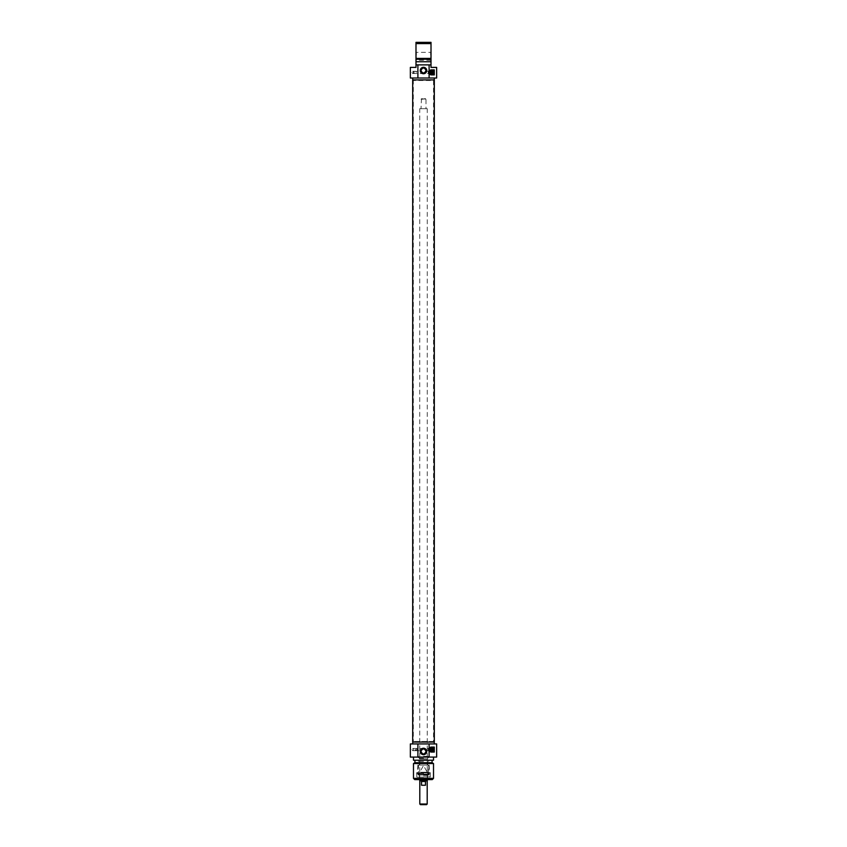<?xml version="1.0" encoding="UTF-8"?>
<svg xmlns="http://www.w3.org/2000/svg" width="847" height="847" viewBox="0 0 847 847"><rect width="100%" height="100%" fill="white"/><g stroke="black" fill="none" stroke-linecap="round" stroke-linejoin="round"><path stroke-width="0.64" stroke-dasharray="4.24 3.18" d="M433.685 79.904L413.315 79.904L433.685 79.904L433.516 80.529L413.484 80.529L433.516 80.529L433.516 741.443L413.484 741.443L433.516 741.443L433.685 742.067L413.315 742.067L433.685 742.067M434.31 742.067L412.69 742.067M412.69 79.904L434.31 79.904M425.999 108.691L421.001 108.691L425.999 108.691L425.999 99.173L421.001 99.173L425.999 99.173L421.499 98.676L425.501 98.676M426.57 804.65L420.43 804.65M419.805 804.025L427.195 804.025M427.195 780.87L419.805 780.87L427.195 780.87M421.541 785.243L425.459 785.243L425.459 781.495L421.541 781.495L421.541 785.243L425.459 785.243L421.541 785.243M421.541 781.495L425.459 781.495L421.541 781.495M427.259 780.87L419.741 780.87M427.259 108.691L419.741 108.691L427.259 108.691L427.259 779.611M436.639 757.08L410.361 757.08M423.5 757.08L413.484 757.08L423.5 757.08M410.361 743.941L436.639 743.941M412.013 749.574L412.711 750.696C413.802 749.944 413.802 749.203 412.711 748.452L412.013 749.574M423.5 743.941L412.733 743.941L423.5 743.941M433.516 760.214L413.484 760.214M423.5 760.214L432.076 760.214L423.5 760.214M432.076 762.713L414.924 762.713M433.516 763.549L413.484 763.549M423.5 742.067L434.267 742.067L423.5 742.067M413.484 778.361L433.516 778.361M432.266 779.611L414.734 779.611M423.5 779.611L417.179 779.611L423.5 779.611M423.5 778.986L429.196 778.986L423.5 778.986M416.11 749.574L416.11 748.452L416.11 749.574M434.289 747.075L431.007 747.075A2.499 2.499 0 0 0 430.054 751.892A2.499 2.499 0 0 0 431.007 752.072L434.289 752.072M423.5 778.361L429.196 778.361L423.5 778.361M423.5 778.615L428.942 778.615L423.5 778.615M423.5 779.494L427.947 779.494L423.5 779.494M423.5 779.24L427.566 779.24L423.5 779.24M423.5 777.112L416.745 777.112L423.5 777.112M423.5 775.407L427.947 775.407L423.5 775.407M423.5 773.607L418.99 773.607L423.5 773.607M428.01 773.607L428.508 774.507L418.492 774.507L428.508 774.507L428.508 765.095L418.492 765.095L428.508 765.095M423.5 765.095L417.867 765.095L423.5 765.095M423.5 761.464L418.492 761.464L423.5 761.464M423.5 756.329L428.508 756.329L423.5 756.329M433.516 749.574A2.192 2.192 0 0 0 431.303 747.382A2.192 2.192 0 0 0 429.133 749.584A2.192 2.192 0 0 0 431.335 751.765A2.192 2.192 0 0 0 433.516 749.574A2.192 2.192 0 0 0 431.303 747.382A2.192 2.192 0 0 0 429.133 749.584A2.192 2.192 0 0 0 431.335 751.765A2.192 2.192 0 0 0 433.516 749.574A2.192 2.192 0 0 0 430.223 747.679A2.192 2.192 0 0 0 430.223 751.469A2.192 2.192 0 0 0 433.516 749.574M431.303 747.848A1.726 1.726 0 0 0 429.842 750.453A1.726 1.726 0 0 0 432.828 750.421A1.726 1.726 0 0 0 431.303 747.848A1.726 1.726 0 0 0 429.842 750.453A1.726 1.726 0 0 0 432.828 750.421A1.726 1.726 0 0 0 431.303 747.848A1.726 1.726 0 0 0 429.842 750.453A1.726 1.726 0 0 0 432.828 750.421A1.726 1.726 0 0 0 431.303 747.848A1.726 1.726 0 0 0 429.842 750.453A1.726 1.726 0 0 0 432.828 750.421A1.726 1.726 0 0 0 431.303 747.848M431.324 751.702A2.128 2.128 0 0 0 433.166 748.515A2.128 2.128 0 0 0 429.482 748.515A2.128 2.128 0 0 0 431.324 751.702A2.128 2.128 0 0 0 433.166 748.515A2.128 2.128 0 0 0 429.482 748.515A2.128 2.128 0 0 0 431.324 751.702A2.128 2.128 0 0 0 433.166 748.515A2.128 2.128 0 0 0 429.482 748.515A2.128 2.128 0 0 0 431.324 751.702M431.758 751.66L431.758 747.488M430.89 751.66L430.89 747.488M414.988 749.574L416.11 750.696L417.243 749.574A1.122 1.122 0 0 0 416.11 748.452A1.122 1.122 0 0 0 414.988 749.574A1.122 1.122 0 0 0 416.11 750.696L421.023 750.696C422.674 748.515 424.326 748.515 425.977 750.696L423.5 748.864L421.023 750.696M423.5 758.965L419.572 758.965L423.5 758.965M427.259 758.965L419.741 758.965L427.259 758.965L427.259 772.263L419.741 772.263L427.259 772.263L423.5 765.519L419.741 772.263L419.741 758.965M431.938 748.166A1.535 1.535 0 0 1 432.859 749.574A1.535 1.535 0 0 0 430.551 748.24A1.535 1.535 0 0 0 430.551 750.908A1.535 1.535 0 0 0 432.859 749.574A1.535 1.535 0 0 1 429.842 749.987A1.535 1.535 0 0 1 430.71 748.166L431.949 748.346L430.7 748.346A1.376 1.376 0 0 0 431.324 750.95A1.376 1.376 0 0 0 431.949 748.346M431.324 750.95A1.376 1.376 0 0 0 432.521 748.886A1.376 1.376 0 0 0 430.128 748.886A1.376 1.376 0 0 0 431.324 750.95A1.376 1.376 0 0 0 432.521 748.886A1.376 1.376 0 0 0 430.128 748.886A1.376 1.376 0 0 0 431.324 750.95A1.376 1.376 0 0 0 432.521 748.886A1.376 1.376 0 0 0 430.128 748.886A1.376 1.376 0 0 0 431.324 750.95A1.376 1.376 0 0 0 432.521 748.886A1.376 1.376 0 0 0 430.128 748.886A1.376 1.376 0 0 0 431.324 750.95M432.415 749.574A1.091 1.091 0 0 1 431.324 750.664A1.091 1.091 0 0 1 430.223 749.574A1.091 1.091 0 0 1 431.324 748.483A1.091 1.091 0 0 1 432.415 749.574A1.091 1.091 0 0 0 430.615 748.737L430.615 750.41A1.091 1.091 0 0 0 432.415 749.574M430.615 750.41L430.615 748.737M430.89 750.463L430.89 748.684M426.083 751.448A2.583 2.583 0 0 0 422.208 749.214A2.583 2.583 0 0 0 422.208 753.692A2.583 2.583 0 0 0 426.083 751.448C424.358 754.783 422.642 754.783 420.917 751.448C422.642 748.113 424.358 748.113 426.083 751.448M429.154 749.574A2.16 2.16 0 0 0 431.324 751.744A2.16 2.16 0 0 0 433.484 749.574A2.16 2.16 0 0 0 431.324 747.414A2.16 2.16 0 0 0 429.154 749.574M431.324 751.331A1.758 1.758 0 0 1 429.8 748.695A1.758 1.758 0 0 1 432.849 748.695A1.758 1.758 0 0 1 431.324 751.331M431.324 750.823A1.249 1.249 0 0 0 432.404 748.949A1.249 1.249 0 0 0 430.244 748.949A1.249 1.249 0 0 0 431.324 750.823A1.249 1.249 0 0 0 432.573 749.563A1.249 1.249 0 0 0 431.314 748.325A1.249 1.249 0 0 0 430.075 749.584A1.249 1.249 0 0 0 431.324 750.823A1.249 1.249 0 0 1 430.244 748.949A1.249 1.249 0 0 1 432.404 748.949A1.249 1.249 0 0 1 431.324 750.823A1.249 1.249 0 0 0 432.573 749.563A1.249 1.249 0 0 0 431.314 748.325A1.249 1.249 0 0 0 430.075 749.584A1.249 1.249 0 0 0 431.324 750.823M423.5 772.602L430.255 772.602L423.5 772.602M423.5 772.231L429.133 772.231L423.5 772.231M428.815 765.095L418.185 765.095L428.815 765.095L428.815 774.963L418.185 774.963L428.921 774.984L417.836 774.772L429.164 774.772L429.45 772.983L417.55 772.983L429.45 772.983M423.5 772.983L416.65 772.983L423.5 772.983M423.5 773.353L416.555 773.353L423.5 773.353M410.361 67.389L415.993 67.389L415.993 64.88L431.007 64.88L431.007 67.389L436.639 67.389M431.007 64.88L415.993 64.88L431.007 64.88L431.007 61.757L415.993 61.757L415.993 42.35L431.007 42.35L431.007 61.757L415.993 61.757L431.007 61.757M431.007 51.985L431.007 60.253L431.007 51.985L430.636 59.872L430.636 52.366L416.364 52.366L416.364 59.872L415.993 51.985L415.993 60.253L415.993 51.985M436.639 78.019L410.361 78.019M412.013 72.387L412.711 73.52C413.802 72.768 413.802 72.016 412.711 71.264L412.013 72.387M415.993 64.88L415.993 61.757M415.993 59.248L431.007 59.248M415.993 58.422L431.007 58.422M431.007 43.599L415.993 43.599M434.289 69.888L431.007 69.888A2.499 2.499 0 0 0 430.054 74.705A2.499 2.499 0 0 0 431.007 74.896L434.289 74.896M423.5 78.019L434.267 78.019L423.5 78.019M430.89 71.497L430.89 73.287M412.711 71.264L421.16 71.624M430.615 71.55L430.615 73.234A1.091 1.091 0 0 0 432.118 73.138A1.091 1.091 0 0 0 432.118 71.635A1.091 1.091 0 0 0 430.615 71.55M431.007 60.253L415.993 60.253M423.5 79.904L412.733 79.904L423.5 79.904M420.917 70.513A2.583 2.583 0 0 0 424.792 72.757A2.583 2.583 0 0 0 424.792 68.268A2.583 2.583 0 0 0 420.917 70.513C422.642 67.178 424.358 67.178 426.083 70.513C424.358 73.848 422.642 73.848 420.917 70.513M430.223 72.387A1.091 1.091 0 0 1 431.324 71.296A1.091 1.091 0 0 1 432.415 72.387A1.091 1.091 0 0 1 431.324 73.488A1.091 1.091 0 0 1 430.223 72.387M429.133 72.387A2.192 2.192 0 0 0 431.324 74.578A2.192 2.192 0 0 0 433.516 72.387A2.192 2.192 0 0 0 431.314 70.206A2.192 2.192 0 0 0 429.133 72.387A2.192 2.192 0 0 0 431.324 74.578A2.192 2.192 0 0 0 433.516 72.387A2.192 2.192 0 0 0 431.314 70.206A2.192 2.192 0 0 0 429.133 72.387A2.192 2.192 0 0 0 432.415 74.292A2.192 2.192 0 0 0 432.415 70.492A2.192 2.192 0 0 0 429.133 72.387M431.949 73.795L431.938 73.805A1.535 1.535 0 0 0 431.112 70.862A1.535 1.535 0 0 0 429.789 72.387A1.535 1.535 0 0 0 432.097 73.721A1.535 1.535 0 0 0 432.097 71.063A1.535 1.535 0 0 0 429.789 72.387A1.535 1.535 0 0 0 430.71 73.805L431.949 73.647A1.376 1.376 0 0 0 432.394 71.529A1.376 1.376 0 0 0 430.255 71.529A1.376 1.376 0 0 0 430.7 73.615L430.71 73.805M431.314 71.137A1.249 1.249 0 0 0 430.244 73.022A1.249 1.249 0 0 0 432.415 73.011A1.249 1.249 0 0 0 431.314 71.137M431.314 70.672A1.726 1.726 0 0 0 429.842 73.266A1.726 1.726 0 0 0 432.817 73.244A1.726 1.726 0 0 0 431.314 70.672A1.726 1.726 0 0 0 429.842 73.266A1.726 1.726 0 0 0 432.817 73.244A1.726 1.726 0 0 0 431.314 70.672M431.938 73.805L430.7 73.615L431.938 73.805M431.324 73.647A1.249 1.249 0 0 1 430.244 71.762A1.249 1.249 0 0 1 432.404 71.762A1.249 1.249 0 0 1 431.324 73.647A1.249 1.249 0 0 0 432.404 71.762A1.249 1.249 0 0 0 430.244 71.762A1.249 1.249 0 0 0 431.324 73.647A1.249 1.249 0 0 0 432.404 71.762A1.249 1.249 0 0 0 430.244 71.762A1.249 1.249 0 0 0 431.324 73.647M431.324 73.763A1.376 1.376 0 0 0 432.521 71.699A1.376 1.376 0 0 0 430.128 71.699A1.376 1.376 0 0 0 431.324 73.763A1.376 1.376 0 0 0 432.701 72.387A1.376 1.376 0 0 0 431.324 71.01A1.376 1.376 0 0 0 429.948 72.387A1.376 1.376 0 0 0 431.324 73.763A1.376 1.376 0 0 0 432.521 71.699A1.376 1.376 0 0 0 430.128 71.699A1.376 1.376 0 0 0 431.324 73.763M431.324 74.515A2.128 2.128 0 0 0 433.166 71.328A2.128 2.128 0 0 0 429.482 71.328A2.128 2.128 0 0 0 431.324 74.515A2.128 2.128 0 0 0 433.166 71.328A2.128 2.128 0 0 0 429.482 71.328A2.128 2.128 0 0 0 431.324 74.515A2.128 2.128 0 0 0 433.166 71.328A2.128 2.128 0 0 0 429.482 71.328A2.128 2.128 0 0 0 431.324 74.515M431.758 74.472L431.758 70.312M430.89 74.472L430.89 70.312M433.484 72.387A2.16 2.16 0 0 0 430.244 70.513A2.16 2.16 0 0 0 430.244 74.271A2.16 2.16 0 0 0 433.484 72.387M433.082 72.387A1.758 1.758 0 0 1 430.445 73.911A1.758 1.758 0 0 1 430.445 70.873A1.758 1.758 0 0 1 433.082 72.387M423.5 778.912L427.269 778.912L423.5 778.912M423.5 774.158L427.301 774.158L423.5 774.158M423.5 758.203L419 758.203L423.5 758.203M423.5 758.838L427.64 758.838L423.5 758.838M431.324 750.198A0.625 0.625 0 0 1 430.784 749.267A0.625 0.625 0 0 1 431.864 749.267A0.625 0.625 0 0 1 431.324 750.198M431.324 749.955L431.652 749.383L430.996 749.383L431.324 749.955M431.324 751.204A1.63 1.63 0 0 1 429.916 748.759A1.63 1.63 0 0 1 432.732 748.759A1.63 1.63 0 0 1 431.324 751.204M431.324 751.077A1.503 1.503 0 0 1 430.022 748.822A1.503 1.503 0 0 1 432.626 748.822A1.503 1.503 0 0 1 431.324 751.077A1.503 1.503 0 0 0 432.626 748.822A1.503 1.503 0 0 0 430.022 748.822A1.503 1.503 0 0 0 431.324 751.077M423.5 776.858L430.509 776.858L423.5 776.858M423.5 772.856L416.491 772.856L423.5 772.856M431.324 73.89A1.503 1.503 0 0 0 432.626 71.646A1.503 1.503 0 0 0 430.022 71.646A1.503 1.503 0 0 0 431.324 73.89A1.503 1.503 0 0 1 430.022 71.646A1.503 1.503 0 0 1 432.626 71.646A1.503 1.503 0 0 1 431.324 73.89M431.324 73.011A0.625 0.625 0 0 1 430.784 72.08A0.625 0.625 0 0 1 431.864 72.08A0.625 0.625 0 0 1 431.324 73.011M431.324 72.768L431.652 72.196L430.996 72.196L431.324 72.768M431.324 74.017A1.63 1.63 0 0 1 429.916 71.582A1.63 1.63 0 0 1 432.732 71.582A1.63 1.63 0 0 1 431.324 74.017M413.315 79.904L413.315 742.067M421.499 98.676L421.001 108.691M419.741 779.611L419.741 108.691M418.058 778.615L417.179 779.611M428.942 778.615L429.821 779.611M412.711 750.696L416.11 750.696A1.122 1.122 0 0 0 417.243 749.574M412.711 748.452L430.89 748.452L431.557 749.574L430.89 750.696L425.977 750.696M427.947 779.494L428.338 778.615M419.053 779.494L418.662 778.615M427.629 773.607L427.502 779.24M419.371 773.607L419.498 779.24M418.99 773.607L418.492 774.507L418.492 765.095M419.434 761.464L419.434 765.095M427.566 761.464L427.566 765.095M419.572 758.965L418.492 756.329L418.492 761.464M427.428 758.965L428.508 756.329L428.508 761.464M417.867 765.095L417.497 772.602M429.133 765.095L429.503 772.602M430.255 772.602L430.255 777.112M416.745 772.602L416.745 777.112M418.185 765.095L418.079 774.984L428.921 774.984L418.079 774.984L417.55 772.983M416.65 772.983L416.798 777.112M430.35 772.983L430.202 777.112M416.237 72.387A1.122 1.122 0 0 0 414.554 71.413A1.122 1.122 0 0 0 414.554 73.371A1.122 1.122 0 0 0 416.237 72.387M412.711 73.52L430.89 73.52L431.557 72.387L430.89 71.264L425.977 71.264"/><path stroke-width="1.27" d="M412.69 742.067L434.31 742.067L434.31 79.904L412.69 79.904L412.69 742.067M419.805 804.025L420.43 804.65L426.57 804.65L427.195 804.025L419.805 804.025L419.805 780.87M427.195 804.025L427.195 780.87M421.541 781.495L425.459 781.495L425.459 785.243L421.541 785.243L421.541 781.495M419.741 779.611L419.741 780.87L427.259 780.87L427.259 779.611M417.899 757.08L417.899 743.941L410.361 743.941L410.361 757.08L436.639 757.08L436.639 743.941L429.101 743.941L429.101 747.954L431.007 747.075L434.289 747.075L434.289 752.072L431.007 752.072L429.101 751.194L429.101 757.08M429.101 743.941L417.899 743.941M413.484 757.08L413.484 760.214L433.516 760.214L433.516 757.08M414.924 760.214L414.924 762.713L432.076 762.713L432.076 760.214M414.924 762.713L413.484 763.549L433.516 763.549L432.076 762.713M413.484 778.361L414.734 779.611L432.266 779.611L433.516 778.361L413.484 778.361L413.484 763.549M429.101 751.194A2.499 2.499 0 0 1 429.101 747.954M426.708 751.448A3.208 3.208 0 0 0 421.891 748.674A3.208 3.208 0 0 0 421.891 754.232A3.208 3.208 0 0 0 426.708 751.448M426.083 751.448A2.583 2.583 0 0 1 422.208 753.692A2.583 2.583 0 0 1 422.208 749.214A2.583 2.583 0 0 1 426.083 751.448C424.358 748.113 422.642 748.113 420.917 751.448C422.642 754.783 424.358 754.783 426.083 751.448M433.728 749.574A2.403 2.403 0 0 0 430.117 747.488A2.403 2.403 0 0 0 430.117 751.66A2.403 2.403 0 0 0 433.728 749.574M433.516 749.574A2.192 2.192 0 0 1 430.223 751.469A2.192 2.192 0 0 1 430.223 747.679A2.192 2.192 0 0 1 433.516 749.574M430.89 747.488A2.128 2.128 0 0 1 431.758 747.488L431.758 747.88A1.758 1.758 0 0 1 431.758 751.268L431.758 751.66A2.128 2.128 0 0 1 430.89 751.66L430.89 751.268A1.758 1.758 0 0 1 430.89 747.88L430.89 747.488A2.128 2.128 0 0 0 430.89 751.66M431.758 751.66A2.128 2.128 0 0 0 431.758 747.488M431.758 747.88L431.758 751.268M430.89 751.268L430.89 747.88M431.007 64.88L429.101 64.88L429.101 70.777L431.007 69.888L434.289 69.888L434.289 74.896L431.007 74.896L429.101 74.007L429.101 78.019L436.639 78.019L436.639 67.389L431.007 67.389L431.007 42.35L415.993 42.35L415.993 67.389L410.361 67.389L410.361 78.019L417.899 78.019L417.899 64.88L415.993 64.88M429.101 64.88L417.899 64.88M415.993 43.599L431.007 43.599M431.007 58.422L415.993 58.422M431.007 59.248L415.993 59.248M431.007 61.757L415.993 61.757M417.899 78.019L429.101 78.019M429.101 74.007A2.499 2.499 0 0 1 429.101 70.777M420.292 70.513A3.208 3.208 0 0 0 425.109 73.297A3.208 3.208 0 0 0 425.109 67.728A3.208 3.208 0 0 0 420.292 70.513M428.921 72.387A2.403 2.403 0 0 0 432.531 74.472A2.403 2.403 0 0 0 432.531 70.312A2.403 2.403 0 0 0 428.921 72.387M424.453 72.916L422.547 72.916L424.453 72.916M420.917 70.513A2.583 2.583 0 0 1 424.792 68.268A2.583 2.583 0 0 1 424.792 72.757A2.583 2.583 0 0 1 420.917 70.513C422.642 73.848 424.358 73.848 426.083 70.513C424.358 67.178 422.642 67.178 420.917 70.513M429.133 72.387A2.192 2.192 0 0 1 432.415 70.492A2.192 2.192 0 0 1 432.415 74.292A2.192 2.192 0 0 1 429.133 72.387M430.89 70.312A2.128 2.128 0 0 1 431.758 70.312L431.758 74.472A2.128 2.128 0 0 1 430.89 74.472L430.89 70.312A2.128 2.128 0 0 0 430.89 74.472M431.758 74.472A2.128 2.128 0 0 0 431.758 70.312M430.89 74.091A1.758 1.758 0 0 1 430.89 70.693M431.758 70.693A1.758 1.758 0 0 1 431.758 74.091M434.267 743.941L434.267 742.067M412.733 743.941L412.733 742.067M433.516 778.361L433.516 763.549M412.733 78.019L412.733 79.904M434.267 78.019L434.267 79.904"/></g></svg>
